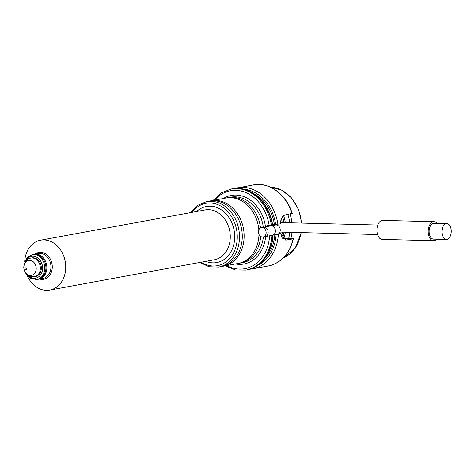 <?xml version="1.0" encoding="UTF-8"?>
<svg xmlns="http://www.w3.org/2000/svg" width="475" height="475" viewBox="0 0 475 475"><rect width="100%" height="100%" fill="white"/><g stroke="black" fill="none" stroke-linecap="round" stroke-linejoin="round"><path stroke-width="0.71" d="M278.849 233.581L280.802 233.635L285.748 240.13L293.14 238.86L282.779 238.539M293.431 238.759C289.625 253.87 281.248 262.942 268.292 265.976A41.206 33.084 79.6 0 0 293.14 238.86L292.719 238.652M291.531 213.453L285.451 214.854C282.471 215.709 280.767 218.714 280.345 223.868L272.555 224.758M276.877 224.426A12.677 7.452 91.5 0 0 276.788 225.049M268.292 265.976L252.504 268.88A41.206 33.084 79.6 0 0 278.362 234.08L280.802 233.635M271.967 225.138L272.329 225.34L271.403 225.512L267.122 225.595L267.164 226.569M242.238 234.513A33.28 26.725 79.6 0 1 221.344 266.558L223.203 266.214A33.28 26.725 79.6 0 0 241.407 250.295A33.28 26.725 79.6 0 0 244.097 234.169A33.28 26.725 79.6 0 0 233.831 209.154A33.28 26.725 79.6 0 0 211.149 200.753L209.297 201.097A33.28 26.725 79.6 0 1 242.238 234.513M258.988 234.407A33.28 26.725 79.6 0 1 238.064 263.483L239.922 263.138A33.28 26.725 79.6 0 0 258.127 247.214A33.28 26.725 79.6 0 0 260.71 236.443M274.811 234.828A38.036 30.542 79.6 0 1 265.424 257.812M253.602 193.574A38.036 30.542 79.6 0 1 274.39 224.42M258.851 229.847A33.28 26.725 79.6 0 0 226.017 198.022L227.875 197.677A33.28 26.725 79.6 0 1 250.557 206.073A33.28 26.725 79.6 0 1 260.543 227.929M436.673 239.216A9.506 5.587 -88.5 0 1 433.544 240.718L382.274 239.412A9.506 5.587 -88.5 0 1 376.942 230.933A9.506 5.587 -88.5 0 1 382.755 220.4L434.031 221.706A9.506 5.587 -88.5 0 1 437.077 223.369M433.544 240.718A9.506 5.587 -88.5 0 1 428.213 232.239A9.506 5.587 -88.5 0 1 434.031 221.706M446.405 239.459L433.586 239.133A7.927 4.655 -88.5 0 1 429.145 232.067A7.927 4.655 -88.5 0 1 433.99 223.292L446.809 223.618A7.927 4.655 -88.5 0 1 451.25 230.684A7.927 4.655 -88.5 0 1 446.405 239.459A7.927 4.655 -88.5 0 1 441.958 232.394A7.927 4.655 -88.5 0 1 446.809 223.618M35.993 254.119A12.677 10.183 -100.4 0 0 34.295 254.25L33.363 254.422A12.677 10.183 79.6 0 1 35.067 254.291A12.677 10.183 79.6 0 1 45.826 266.101A12.677 10.183 79.6 0 1 37.953 279.359L38.885 279.187A12.677 10.183 -100.4 0 0 46.758 265.929A12.677 10.183 -100.4 0 0 35.993 254.119M268.161 232.026A4.756 3.818 79.6 0 1 265.175 236.603L277.269 234.377A4.756 3.818 79.6 0 0 280.256 229.799A4.756 3.818 79.6 0 0 275.548 225.025L263.453 227.252A4.756 3.818 79.6 0 1 268.161 232.026M49.792 290.071L214.332 259.789A25.359 20.36 -100.4 0 0 230.25 235.374A25.359 20.36 -100.4 0 0 205.152 209.914L40.613 240.196A25.359 20.36 79.6 0 1 65.71 265.656A25.359 20.36 79.6 0 1 49.792 290.071A25.359 20.36 79.6 0 1 27.253 275.631M196.692 211.476A28.524 22.907 79.6 0 1 220.727 209.416A28.524 22.907 79.6 0 1 234.674 235.101A28.524 22.907 79.6 0 1 205.871 261.351M265.662 236.514A34.865 27.995 79.6 0 1 235.428 263.963M24.694 261.719A25.359 20.36 79.6 0 1 40.613 240.196M34.99 254.125A13.627 10.943 79.6 0 1 46.093 254.208A13.627 10.943 79.6 0 1 52.256 266.148A13.627 10.943 79.6 0 1 39.579 279.062M38.38 253.502A12.677 10.183 79.6 0 1 50.932 266.232A12.677 10.183 79.6 0 1 42.97 278.439L36.836 279.567A12.677 10.183 79.6 0 0 44.798 267.36A12.677 10.183 79.6 0 0 32.247 254.63L38.38 253.502M31.896 257.919A9.506 7.636 79.6 0 1 41.307 267.467A9.506 7.636 79.6 0 1 35.334 276.622L34.366 276.8A9.506 7.636 79.6 0 0 40.339 267.645A9.506 7.636 79.6 0 0 30.922 258.097L31.896 257.919M25.781 267.757A0.95 0.766 79.6 0 1 26.262 269.586A0.95 0.766 79.6 0 1 26.119 269.598M25.044 268.684A0.95 0.766 79.6 0 1 26.582 268.725A0.95 0.766 79.6 0 1 25.044 268.684M223.381 198.502A34.865 27.995 79.6 0 1 265.495 226.872M258.447 232.198A4.756 3.818 79.6 0 1 261.428 227.62A4.756 3.818 79.6 0 1 266.137 232.394A4.756 3.818 79.6 0 1 263.15 236.972A4.756 3.818 79.6 0 1 258.447 232.198M261.428 227.62L270.72 225.91A4.756 3.818 79.6 0 1 275.429 230.684A4.756 3.818 79.6 0 1 272.442 235.262L263.15 236.972M280.814 233.682A27.574 22.141 -100.4 0 0 281.058 232.085M280.891 222.567A27.574 22.141 -100.4 0 0 280.695 221.457M281.574 236.33A28.524 22.907 -100.4 0 0 282.387 232.115M282.239 222.603A28.524 22.907 -100.4 0 0 281.449 218.803M282.566 238.248A28.524 22.907 -100.4 0 0 284.014 232.156M283.967 222.644A28.524 22.907 -100.4 0 0 282.589 216.707M283.866 238.474A29.48 23.667 -100.4 0 0 285.344 232.192M285.315 222.68A29.48 23.667 -100.4 0 0 283.634 215.656M288.628 238.551A34.865 27.995 -100.4 0 0 289.792 232.305M289.697 222.793A34.865 27.995 -100.4 0 0 287.814 214.415M290.878 238.604A36.45 29.266 -100.4 0 0 292 232.364M291.935 222.846A36.45 29.266 -100.4 0 0 290.011 214.011M283.468 257.788A36.45 29.266 -100.4 0 0 301.049 232.59M301.405 223.09A36.45 29.266 -100.4 0 0 270.477 187.174M286.639 240.053L284.911 240.012M234.828 188.492L253.377 184.929A41.206 33.084 79.6 0 1 291.953 213.655M237.589 187.833A41.206 33.084 79.6 0 1 277.905 224.313M276.123 234.585A39.621 31.813 79.6 0 1 257.682 265.424M243.657 189.222A39.621 31.813 79.6 0 1 275.684 224.455M269.622 235.784A39.621 31.813 79.6 0 1 226.658 265.578M214.611 200.118A39.621 31.813 79.6 0 1 246.941 193.052A39.621 31.813 79.6 0 1 269.183 225.649M271.854 235.374A41.206 33.084 79.6 0 1 246.002 270.079L235.422 269.954L225.186 265.852M213.138 200.391L221.243 192.909L231.082 189.032A41.206 33.084 79.6 0 1 271.403 225.512M272.787 235.202A41.206 33.084 79.6 0 1 246.929 269.907L246.002 270.079M231.082 189.032L232.014 188.86A41.206 33.084 79.6 0 1 272.329 225.34M201.174 262.212A31.694 25.448 -100.4 0 0 237.239 235.167A31.694 25.448 -100.4 0 0 219.729 205.497A31.694 25.448 -100.4 0 0 191.995 212.337M190.707 212.574L197.677 205.319L206.506 201.608A33.28 26.725 79.6 0 1 239.447 235.024A33.28 26.725 79.6 0 1 218.553 267.069L242.707 262.627A33.28 26.725 79.6 0 0 263.399 236.93M206.506 201.608L230.66 197.167A33.28 26.725 79.6 0 1 263.31 227.276M25.68 261.333A11.091 8.906 79.6 0 1 35.542 256.714A11.091 8.906 79.6 0 1 42.59 267.496A11.091 8.906 79.6 0 1 37.917 277.335A11.091 8.906 79.6 0 1 28.316 275.637M23.827 267.775A7.653 6.145 79.6 0 1 29.658 260.324A7.653 6.145 79.6 0 1 36.207 268.09A7.653 6.145 79.6 0 1 30.376 275.536A7.653 6.145 79.6 0 1 23.827 267.775M377.797 225.031L280.505 222.555M270.447 187.162L281.794 190.148L291.656 198.004L298.621 209.546L301.714 223.096M301.328 232.596L295.23 248.176L283.45 257.806M253.377 184.929C269.254 181.616 286.722 194.649 292.244 213.548M252.504 268.88L249.69 269.248M273.089 235C272.424 252.498 261.292 267.532 246.929 269.907M232.014 188.86C250.177 184.917 269.883 202.795 272.626 225.233M377.554 234.537L279.888 232.055M32.247 254.63L26.683 258.038L24.047 264.723M30.922 258.097C26.677 258.768 24.284 261.962 23.75 267.68C24.635 273.968 28.179 277.008 34.366 276.8M25.579 273.054L30.424 278.362L36.836 279.567M199.886 262.449L208.982 266.748L218.553 267.069"/></g></svg>
